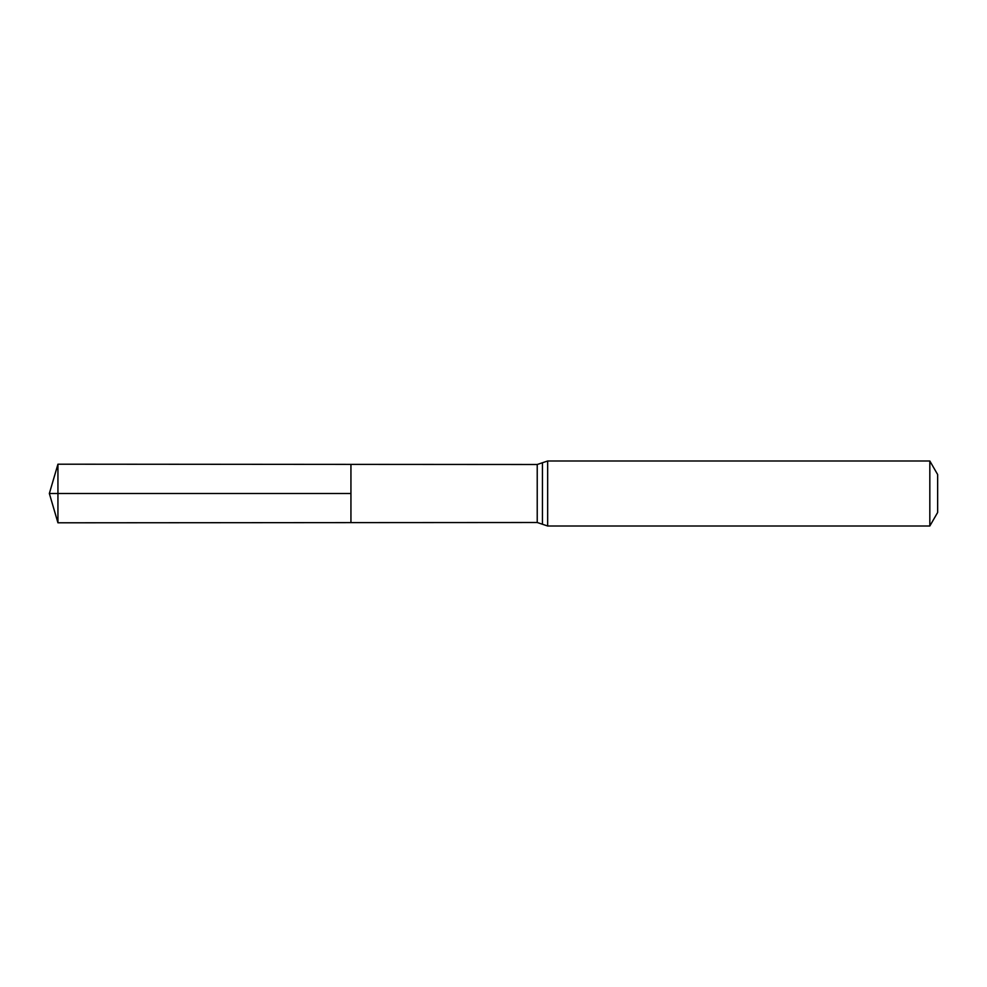 <?xml version="1.0" encoding="UTF-8"?>
<svg xmlns="http://www.w3.org/2000/svg" width="987" height="987" viewBox="0 0 987 987"><rect width="100%" height="100%" fill="white"/><g stroke="black" fill="none" stroke-linecap="round" stroke-linejoin="round"><path stroke-width="1.48" d="M350.94 493.5L350.94 464.383L57.937 464.198L57.937 522.802L350.94 522.616L350.94 464.383L537.224 464.495L537.224 522.505L350.94 522.616L350.94 493.5M929.828 461.003L929.828 525.997L937.65 512.463L937.65 474.537L929.828 461.003L547.662 461.003L537.224 464.495M57.937 464.198L49.35 493.5L350.94 493.5L49.35 493.5L57.937 522.802M929.828 525.997L547.662 525.997L547.662 461.003M547.662 525.997L542.443 524.245L542.443 462.755M542.443 524.245L537.224 522.505"/></g></svg>
